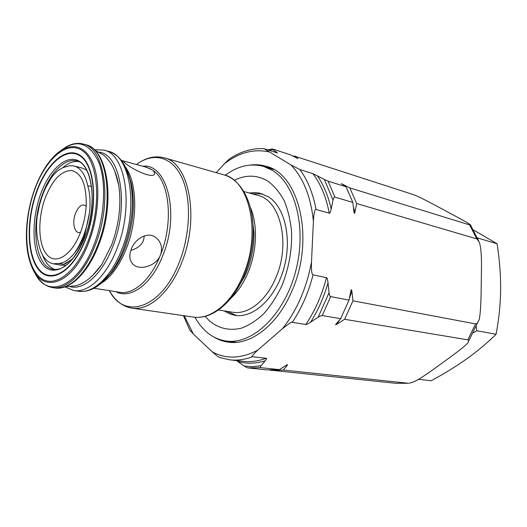 <?xml version="1.0" encoding="UTF-8"?>
<svg xmlns="http://www.w3.org/2000/svg" width="527" height="527" viewBox="0 0 527 527"><rect width="100%" height="100%" fill="white"/><g stroke="black" fill="none" stroke-linecap="round" stroke-linejoin="round"><path stroke-width="0.79" d="M152.665 170.149L153.522 170.774L154.74 173.91C152.408 179.358 130.966 168.574 124.787 162.797L122.824 160.913L123.95 161.11L141.164 165.788C146.19 167.079 150.024 168.535 152.665 170.149L146.526 167.243L141.164 165.788M160.755 254.218L160.076 255.944C155.656 266.214 139.932 270.404 133.614 264.85C129.556 261.201 128.766 256.03 131.236 249.337C135.004 238.487 148.239 231.076 155.979 237.611C161.018 241.867 162.612 247.4 160.755 254.218C173.6 222.302 169.523 181.835 153.522 170.774M130.867 250.345C137.303 248.573 141.493 245.272 143.449 240.437L144.385 235.865M114.596 170.504L118.746 185.227C121.513 204.43 119.102 224.436 111.507 245.239L101.764 264.541L91.948 276.273M62.766 167.744C67.983 163.106 73.121 161.038 78.18 161.552M86.698 170.155L82.456 168.159L74.123 166.018C80.677 167.882 85.209 174.424 87.732 185.642L91.579 186.578M73.069 258.48L66.283 263.289L63.688 264.304L58.807 263.454L53.181 263.79L61.666 265.252L66.349 265.167M55.052 269.528C49.564 267.657 45.375 262.802 42.489 254.963M53.181 263.79C45.539 261.978 40.566 254.666 38.26 241.84C36.435 234.39 36.073 225.918 37.18 216.419L39.584 204.654M45.474 188.139L51.04 178.133C55.691 171.769 60.546 168.008 65.592 166.842L69.946 165.709L74.123 166.018M87.732 185.642C89.998 193.264 90.591 202.256 89.491 212.625L84.669 235.444C81.58 242.657 78.082 248.672 74.188 253.487C69.07 259.778 63.945 263.105 58.807 263.454M45.085 198.323C52.245 180.102 61 170.827 71.349 170.491C81.435 172.79 86.395 184.246 86.244 204.858C85.756 214.173 83.892 223.237 80.638 232.058L80.15 233.323C71.468 255.582 55.829 265.022 47.061 254.884C38.161 245.048 37.457 219.212 45.085 198.323M80.585 232.183C74.762 234.831 71.665 223.033 75.486 213.415C78.786 205.833 82.35 203.382 86.178 206.07M262.558 193.91L252.156 193.811M226.985 311.345L236.518 315.515M224.107 310.897L229.377 313.769L235.062 315.337C253.362 318.453 275.41 298.335 283.776 268.717C292.301 239.159 284.962 207.164 268.487 196.802L259.515 193.08L254.475 192.566L249.343 193.04M234.271 180.313C246.023 174.556 257.196 174.819 267.788 181.09C274.185 185.794 279.646 192.322 284.172 200.682C288.012 209.95 290.482 220.378 291.583 231.959C292.096 250.285 288.888 268.151 281.952 285.562C276.82 296.372 270.773 305.739 263.816 313.657C256.511 320.515 248.955 325.383 241.149 328.249C229.285 330.936 218.764 328.512 209.575 320.989L205.141 316.332M194.812 317.241L199.72 324.711L205.425 330.963C211.564 336.595 218.54 339.948 226.36 341.022C252.209 344.862 283.71 315.554 295.351 272.472C307.201 229.476 295.818 184.068 272.268 170.326L263.737 166.479C250.78 162.942 237.94 165.867 225.22 175.254M250.437 165.05C255.793 164.338 261.023 164.747 266.128 166.275C299.461 173.758 315.179 240.187 291.602 291.668C277.176 325.488 250.424 345.501 228.454 342.181C223.171 341.489 218.231 339.724 213.639 336.878M476.816 238.909L479.043 241.735C480.084 244.212 481.803 250.068 481.434 269.864L481.092 294.764C480.67 310.917 479.781 319.658 478.417 320.983C477.304 323.361 476.349 324.329 475.571 323.907L352.952 300.812L351.871 291.128C351.634 289.633 351.344 289.363 351.002 290.318L349.032 300.074L330.666 296.615C330.159 296.978 329.619 295.68 329.046 292.716L328.038 282.775C327.465 278.875 326.938 277.176 326.457 277.67L313.051 274.883C312.616 274.363 311.082 274.705 311.503 261.985L313.4 221.129C314.145 208.712 315.587 209.805 316.055 209.496L329.256 213.139C329.678 213.837 330.33 212.46 331.213 209.008L333.005 200.049C333.802 197.52 334.428 196.545 334.889 197.124L352.833 202.408L354.045 212.75C354.289 213.646 354.579 213.468 354.902 212.223L356.667 203.541L349.829 187.902L469.676 224.937L476.816 238.909L356.667 203.541M313.051 274.883C308.433 292.716 301.51 308.545 292.274 322.366C292.623 321.18 289.343 323.301 282.426 328.716L257.683 350.178C252.268 355.442 250.569 357.616 252.585 356.707L266.142 358.274C258.368 361.14 250.806 362.161 243.454 361.351L229.956 359.862C237.275 360.672 244.818 359.625 252.585 356.707M229.956 359.862L219.904 357.569C219.489 357.853 216.946 355.956 212.269 351.865L193.422 334.125L189.7 329.948L183.409 315.627M216.222 172.645L224.377 163.805C227.592 160.452 229.739 158.541 230.806 158.067C241.603 151.19 252.696 148.067 264.073 148.7M268.823 150.202L272.927 149.596L277.512 152.975L264.113 148.706L290.838 164.852L299.837 169.575L312.886 173.64C320.732 183.989 326.187 197.157 329.256 213.139M272.927 149.596L272.387 149.003L272.815 149.101L290.397 154.793L297.966 158.634L294.158 156.012L293.058 156.17M469.676 224.937L470.519 224.97C470.249 224.574 469.537 223.698 454.03 215.391L437.456 206.485C415.204 194.621 415.875 195.741 413.372 194.628L294.158 156.012M341.456 183.673L349.829 187.902M341.443 183.659L346.008 186.723L328.143 181.196L324.329 179.457L333.005 200.049M312.886 173.64L324.329 179.457M236.603 360.6L244.093 366.054L247.637 367.872L260.786 367.662L279.323 369.625L287.386 364.658L287.36 365.297L283.289 370.04L408.254 383.254L395.79 383.313L408.254 383.254M395.79 383.313L269.956 370.106M292.274 322.366L305.805 324.467C305.891 324.856 307.491 324.098 310.601 322.195L318.183 317.195C320.693 315.772 322.05 315.225 322.247 315.554L340.692 318.637L335.699 324.382C335.403 324.922 335.851 324.836 337.036 324.131L344.625 319.29L467.831 339.856C468.747 339.862 468.905 340.541 468.299 341.891C468.793 342.794 463.134 347.629 451.329 356.397L433.813 369.091C412.984 384.045 411.515 382.378 409.031 383.248M260.786 367.662C260.028 367.833 260.114 367.194 261.036 365.738L252.44 366.647L244.093 366.054M266.142 358.274C266.945 358.037 266.622 358.894 265.18 360.837L261.036 365.738M340.692 318.637L349.032 300.074M352.952 300.812L344.625 319.29M352.833 202.408L346.008 186.723M270.852 370.297L283.289 370.04M247.637 367.872L266.899 369.888L279.323 369.625M476.217 326.549L476.836 330.778L473.378 332.728M477.429 237.782L478.167 238.151L477.982 239.087M478.167 238.151L497.08 243.744C499.563 259.778 500.749 275.054 500.637 289.567C500.459 304.158 498.95 319.052 496.105 334.25C487.067 343.123 477.35 351.272 466.955 358.709C456.395 366.193 444.485 373.544 431.224 380.751L418.497 379.328M476.836 330.778L496.105 334.25M473.615 230.075L497.08 243.744M115.874 291.708C130.406 299.599 151.565 284.514 162.705 255.826C180.194 214.193 167.217 163.008 142.751 166.216M136.401 164.543C152.962 152.105 171.683 156.111 181.617 177.059C191.564 197.908 190.682 234.041 178.982 262.973C161.163 308.868 124.036 320.1 109.425 290.693M131.934 308.13L193.192 317.056C210.411 319.994 231.57 303.341 243.013 275.608C261.53 233.777 249.791 180.135 223.665 174.76L164.128 157.817C189.496 162.803 200.115 219.192 181.248 263.704C169.569 293.183 148.614 311.022 131.934 308.13C122.89 306.589 115.597 301.141 110.057 291.793M100.815 283.618C110.999 277.288 119.543 265.549 126.44 248.395C137.903 219.673 137.244 182.981 125.696 167.434M93.951 288.249L119.741 292.32C133.318 294.83 150.386 280.153 160.076 255.944M105.841 278.849L112.053 271.919C117.04 265.417 121.322 257.578 124.906 248.395C133.397 225.016 135.485 203.119 131.157 182.711L128.325 173.844L130.044 179.806C134.609 201.36 132.396 224.509 123.417 249.258C119.629 258.968 115.11 267.255 109.847 274.112L100.697 283.71M125.63 167.303L130.044 179.806C125.979 163.963 118.799 154.477 108.509 151.354C130.406 155.36 138.753 207.592 121.862 249.258C111.342 276.925 92.917 293.888 78.549 291.247C89.215 292.617 99.649 286.905 109.847 274.112L105.848 278.855M108.509 151.354L103.938 150.09C125.755 154.062 134.003 206.479 117.099 248.329C106.573 276.115 88.174 293.164 73.859 290.529L78.549 291.247M99.432 152.165C120.821 154.846 129.234 205.695 112.811 246.445C102.528 273.697 84.406 290.127 70.598 286.793M97.923 244.693C87.311 273.091 68.965 290.555 54.815 287.94C69.485 290.654 88.121 273.236 98.812 244.647C115.881 201.742 107.739 148.627 85.499 144.655C107.093 148.509 114.965 201.9 97.923 244.693M65.427 147.31C71.553 143.614 77.502 142.527 83.273 144.042C104.82 147.876 112.64 201.354 95.598 244.238C84.972 272.696 66.646 290.199 52.529 287.584L54.815 287.94M60.506 150.854C76.455 138.594 89.155 142.31 98.608 161.993C106.533 181.683 104.926 216.037 94.346 243.836C78.194 287.907 46.383 299.698 34.551 272.051M34.486 189.72C39.815 175.023 46.666 163.561 55.019 155.333C68.846 141.961 84.537 143.897 92.581 162.448C100.65 180.886 99.353 214.417 89.076 241.518C73.213 285.054 41.712 295.041 31.383 265.713C23.623 246.913 25.125 215.517 34.466 189.766M88.141 240.958C74.972 276.108 50.717 290.687 37.542 275.094C24.156 259.995 23.26 221.287 34.578 189.951C45.704 158.469 67.825 139.22 83.062 151.196C98.49 162.626 101.533 205.991 88.141 240.958M85.829 238.757C73.767 271.016 51.488 284.652 39.268 270.404C26.857 256.603 25.968 220.754 36.468 191.749C46.784 162.606 67.258 144.997 81.23 156.183C95.374 166.861 98.088 206.663 85.829 238.757M85.684 238.547C73.734 270.509 51.659 284.046 39.538 269.929C27.22 256.26 26.33 220.721 36.745 191.96C46.982 163.054 67.285 145.623 81.125 156.717C95.143 167.322 97.824 206.755 85.684 238.547M40.572 194.298C49.933 167.948 68.477 152.277 81.013 162.494C93.707 172.263 96.079 207.888 85.124 236.597C74.353 265.463 54.334 277.933 43.221 265.233C31.936 252.934 31.04 220.51 40.572 194.298M85.117 236.544C75.032 259.791 64.446 270.733 53.352 269.369C35.48 267.084 30.263 226.551 42.265 194.957C50.065 172.869 64.722 157.685 76.56 160.998C91.171 162.323 98.483 203.145 85.143 236.478M63.688 264.304L72.489 259.185M74.188 253.487C81.896 242.525 87.001 228.909 89.491 212.625M51.04 178.133C44.097 188.85 39.479 201.617 37.18 216.419M249.554 204.819C251.847 212.322 253.052 220.589 253.184 229.627C253.263 245.437 250.253 260.746 244.153 275.549L242.585 279.093C238.771 287.281 234.278 294.329 229.12 300.238M236.458 290.357L246.181 273.058C251.471 260.226 254.08 246.952 254.007 233.237L252.202 216.841M230.549 298.559C237.512 292.195 243.283 283.671 247.848 272.979C257.104 251.405 257.94 224.107 250.173 206.94M243.79 191.518L257.762 195.346C280.516 199.97 291.016 244.199 275.535 278.408C265.951 301.213 247.756 314.929 232.723 312.241L218.415 310.008M266.557 167.336L270.219 167.797M232.809 342.471L229.278 341.397M282.426 328.716C296.859 310.568 306.549 288.322 311.503 261.985M212.269 351.865C226.096 359.328 241.234 358.768 257.683 350.178M184.246 315.752L193.422 334.125M268.75 151.881C253.625 148.654 238.83 152.626 224.377 163.805M313.4 221.129C310.805 196.492 303.282 177.737 290.838 164.852M316.055 209.496C313.038 193.317 307.636 180.01 299.837 169.575M305.805 324.467C315.014 310.844 321.898 295.245 326.457 277.67M328.038 282.775C323.848 297.3 318.038 310.443 310.601 322.195M318.183 317.195L329.046 292.716M330.666 296.615L322.247 315.554M351.871 291.128L349.355 298.559M339.395 320.146L337.036 324.131M467.831 339.856L475.571 323.907M342.774 184.226L343.169 184.825M353.367 206.88L354.902 212.223M328.143 181.196L334.889 197.124M317.346 175.768C323.637 184.878 328.255 195.958 331.213 209.008M297.386 158.41L297.715 158.396M274.587 152.053L276.51 152.033M285.456 365.751L287.36 365.297M265.18 360.837C255.635 363.729 246.531 363.953 237.875 361.502M137.475 163.765C146.361 157.501 155.241 155.518 164.128 157.817M123.95 161.11L121.335 160.399M133.614 264.85L132.501 263.829M94.261 149.721L103.938 150.09M64.887 286.905L73.859 290.529M118.746 185.227C117.198 176.756 114.537 169.404 110.762 163.186L106.098 157.316L103.793 155.188L94.57 150.017M83.273 144.042L85.499 144.655M37.588 277.294C41.666 283.177 46.646 286.609 52.529 287.584M47.7 183.515C43.471 191.426 40.322 200.26 38.254 210.016M101.764 264.541C94.834 274.297 87.666 280.858 80.262 284.211L75.822 285.818L65.282 286.76M223.665 174.76C240.582 179.252 253 201.393 253.184 229.627L254.007 233.237L252.209 216.808M236.452 290.384L244.824 276.135L242.585 279.093C230.859 304.777 210.464 319.889 193.192 317.056M236.511 342.319L226.36 341.022M273.533 169.457L263.737 166.479M468.299 341.891L478.417 320.983M470.519 224.97L479.043 241.735M272.34 149.009L267.762 149.859"/></g></svg>

